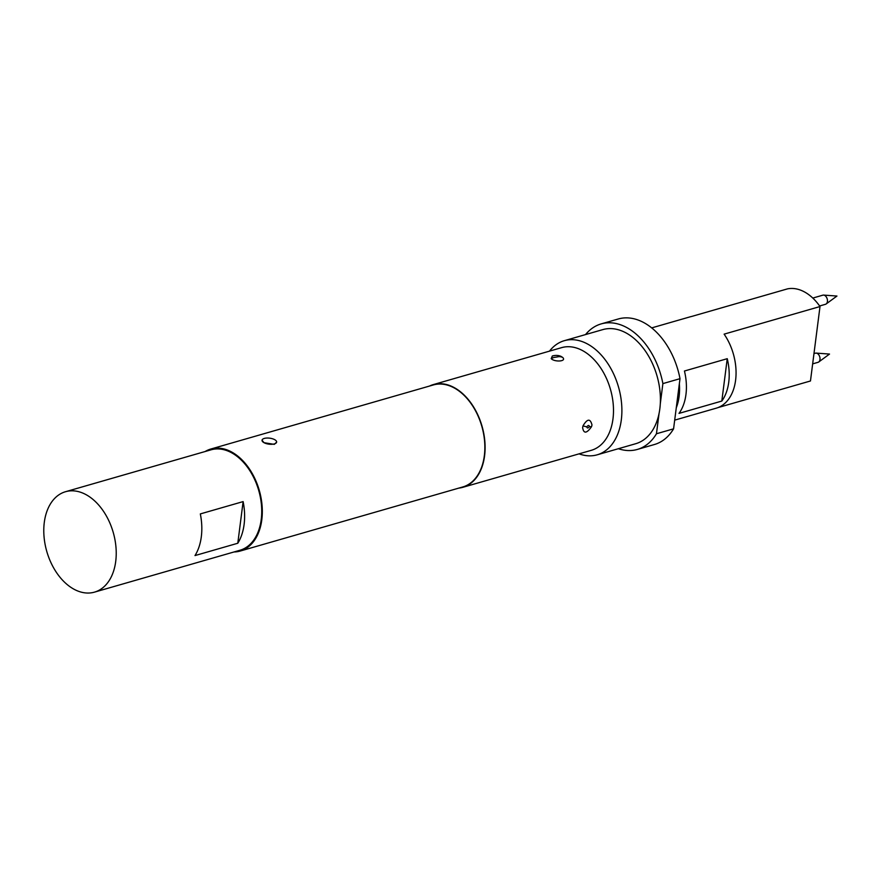 <?xml version="1.0" encoding="UTF-8"?>
<svg xmlns="http://www.w3.org/2000/svg" width="881" height="881" viewBox="0 0 881 881"><rect width="100%" height="100%" fill="white"/><g stroke="black" fill="none" stroke-linecap="round" stroke-linejoin="round"><path stroke-width="1.32" d="M274.641 439.641A7.367 3.017 -172.7 0 1 276.634 442.097A7.367 3.017 -172.7 0 1 274.365 443.903A7.367 3.017 -172.7 0 1 264.025 442.691L262.031 440.225A7.367 3.017 -172.7 0 1 266.8 438.044A7.367 3.017 -172.7 0 1 274.641 439.641M276.634 442.097L274.299 444.365L264.025 442.691A7.367 3.017 -172.7 0 1 262.031 440.225M819.616 305.982L825.486 304.297A4.746 3.139 -106.1 0 0 826.158 303.956A4.746 3.139 -106.1 0 0 827.369 299.65A4.746 3.139 -106.1 0 0 824.726 295.432A4.746 3.139 -106.1 0 0 823.614 295.091A4.746 3.139 -106.1 0 0 822.854 295.168L812.8 298.064M812.656 363.864L818.053 362.311A4.746 3.139 -106.1 0 0 818.735 361.981A4.746 3.139 -106.1 0 0 819.936 357.664A4.746 3.139 -106.1 0 0 817.293 353.446A4.746 3.139 -106.1 0 0 816.18 353.105A4.746 3.139 -106.1 0 0 815.432 353.182L813.967 353.6M679.35 383.753A47.508 31.419 73.9 0 1 679.108 396.461A47.508 31.419 73.9 0 1 676.278 407.771M651.72 327.886L689.988 316.874A47.508 31.419 -106.1 0 1 691.662 316.455L787.526 288.858A47.508 31.419 73.9 0 1 820.002 306.544L810.465 380.977L717.916 407.617M674.692 420.138L716.275 408.167A47.508 31.419 -106.1 0 0 735.602 380.196A47.508 31.419 -106.1 0 0 724.127 334.141L820.002 306.544M728.752 382.167A47.508 31.419 73.9 0 1 721.814 401.064L679.02 413.387A47.508 31.419 73.9 0 0 685.958 394.49A47.508 31.419 73.9 0 0 684.449 371.011L727.243 358.688A47.508 31.419 73.9 0 1 728.752 382.167M243.123 501.597A52.254 34.557 73.9 0 1 237.793 543.247L194.998 555.57A52.254 34.557 -106.1 0 0 200.328 513.92L243.123 501.597L237.793 543.247M94.465 592.142L239.973 550.251A52.254 34.557 -106.1 0 0 261.47 505.187A52.254 34.557 -106.1 0 0 231.571 452.757A52.254 34.557 -106.1 0 0 211.055 449.817L65.546 491.708A52.254 34.557 -106.1 0 0 44.05 536.771A52.254 34.557 -106.1 0 0 73.949 589.202A52.254 34.557 -106.1 0 0 94.465 592.142A52.254 34.557 -106.1 0 0 115.962 547.079A52.254 34.557 -106.1 0 0 86.063 494.659A52.254 34.557 -106.1 0 0 65.546 491.708M591.558 426.646C586.691 433.562 583.707 433.893 582.616 427.626L583.002 425.853C587.297 418.651 590.292 418.332 591.988 424.928L591.558 426.646A9.504 1.553 -159.1 0 1 589.411 426.591C589.048 425.027 588.178 425.116 586.812 426.845C587.175 428.408 588.034 428.331 589.411 426.591M562.728 357.466C566.857 361.617 554.634 362.212 551.187 358.666L552.343 355.99C555.581 355.109 558.499 355.252 561.12 356.431L562.728 357.466A9.504 7.731 136.4 0 0 558.631 356.684L555.57 357.234L558.631 356.684M549.491 351.145A59.379 39.271 73.9 0 1 564.303 340.694A59.379 39.271 73.9 0 1 606.106 361.045A59.379 39.271 73.9 0 1 621.314 419.863A59.379 39.271 73.9 0 1 597.164 454.816A59.379 39.271 73.9 0 1 579.07 453.847M564.303 340.694L602.824 329.604A59.379 39.271 73.9 0 1 660.287 403.883A59.379 39.271 73.9 0 1 659.836 408.773A59.379 39.271 73.9 0 1 659.054 413.486L656.455 433.76A65.315 43.202 73.9 0 1 637.326 449.442A65.315 43.202 73.9 0 1 618.385 448.715M429.454 386.076A53.444 35.35 73.9 0 1 433.276 384.601L561.671 347.632A53.444 35.35 73.9 0 1 599.289 365.945A53.444 35.35 73.9 0 1 612.978 418.882A53.444 35.35 73.9 0 1 591.239 450.345L462.844 487.314A53.444 35.35 73.9 0 1 458.836 488.096M433.276 384.601A53.444 35.35 73.9 0 1 470.895 402.914A53.444 35.35 73.9 0 1 484.583 455.851A53.444 35.35 73.9 0 1 462.844 487.314M234.027 551.958A53.08 35.108 -106.1 0 0 240.205 551.043A53.08 35.108 -106.1 0 0 261.8 519.79A53.08 35.108 -106.1 0 0 248.2 467.205A53.08 35.108 -106.1 0 0 210.834 449.024A53.08 35.108 -106.1 0 0 205.108 451.535M210.834 449.024L433.375 384.942A53.08 35.108 73.9 0 1 470.74 403.135A53.08 35.108 73.9 0 1 484.341 455.719A53.08 35.108 73.9 0 1 462.745 486.973L240.205 551.043M659.054 413.486A59.379 39.271 73.9 0 1 635.675 443.727L597.164 454.816M585.524 334.593A65.315 43.202 73.9 0 1 601.172 323.9A65.315 43.202 73.9 0 1 662.886 383.598L680 378.676L673.58 428.838A65.315 43.202 73.9 0 1 654.44 444.509L637.326 449.442M601.172 323.9L618.297 318.977A65.315 43.202 73.9 0 1 680 378.676M662.886 383.598L660.287 403.883M673.58 428.838L656.455 433.76M727.243 358.688L721.814 401.064M583.002 425.853A9.504 1.52 21 0 0 586.812 426.845M551.187 358.666A9.504 7.753 -43.3 0 1 555.57 357.234M826.158 303.956L836.95 296.049L823.614 295.091M818.735 361.981L829.517 354.063L816.18 353.105"/></g></svg>
